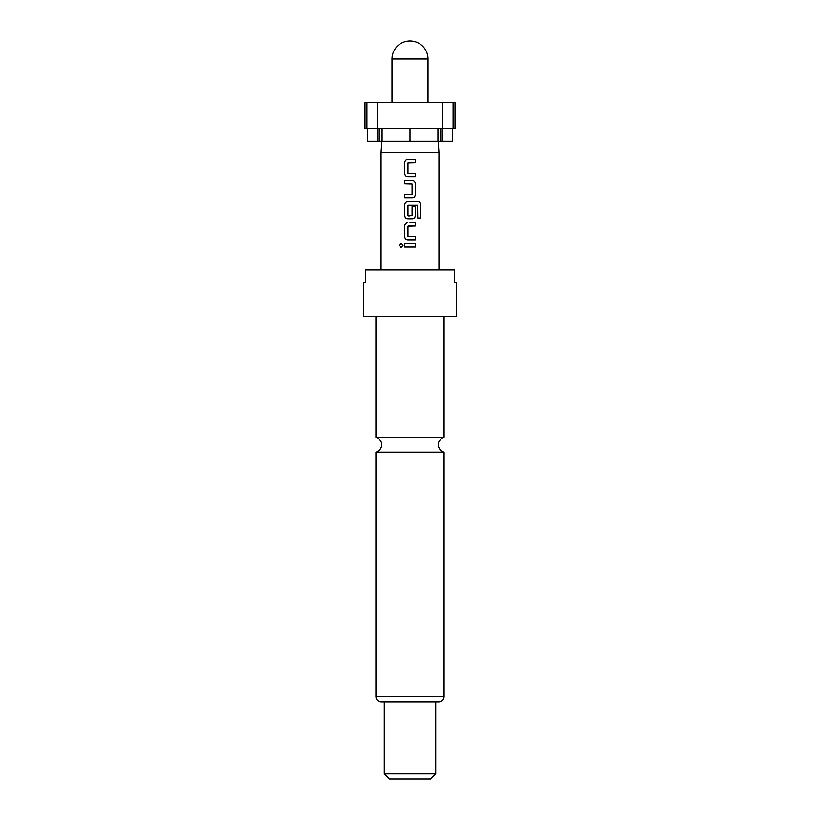 <?xml version="1.0" encoding="UTF-8"?>
<svg xmlns="http://www.w3.org/2000/svg" width="820" height="820" viewBox="0 0 820 820"><rect width="100%" height="100%" fill="white"/><g stroke="black" fill="none" stroke-linecap="round" stroke-linejoin="round"><path stroke-width="1.23" d="M399.217 245.344L401.113 243.335L403.04 245.344L401.103 247.353L399.217 245.344M401.144 247.353L399.309 245.344L401.144 243.335M410 437.244L375.929 437.244A7.718 7.718 0 0 1 375.929 452.179L444.071 452.179A7.718 7.718 0 0 1 444.071 437.244L410 437.244M392.001 58.999A17.999 17.999 0 0 1 410 41A17.999 17.999 0 0 1 427.999 58.999L392.001 58.999L392.001 102.715M437.911 128.432L437.911 141.286L382.089 141.286L382.089 128.432M438.157 141.286L438.925 152.315L381.074 152.315L381.074 269.862M410 316.141L456.289 316.141L456.289 282.715L454.464 282.715L454.464 269.862L365.535 269.862L365.535 282.715L363.711 282.715L363.711 316.141L410 316.141M384.283 773.854L435.717 773.854L430.572 779L389.428 779L384.283 773.854L384.283 701.858L438.925 701.858C442.082 701.52 443.794 699.808 444.071 696.713L444.071 452.179M444.071 696.713L375.929 696.713C376.206 699.808 377.917 701.52 381.074 701.858L435.717 701.858L435.717 773.854M407.776 176.874C405.982 176.679 404.988 175.664 404.793 173.85L404.752 162.503C404.988 160.689 405.982 159.685 407.776 159.48L415.289 159.48L415.289 162.719L407.97 162.944L407.97 173.42L415.289 173.635L415.289 176.874L407.755 176.874C405.941 176.679 404.947 175.664 404.752 173.85L404.752 162.503C404.947 160.689 405.941 159.685 407.755 159.48L411.056 159.48M410 180.543L412.296 180.543C414.1 180.738 415.104 181.753 415.289 183.567L415.289 194.904C415.104 196.728 414.1 197.733 412.296 197.927L404.752 197.927L404.752 194.688L412.081 194.473L412.081 183.998L404.752 183.782L404.752 180.543L410 180.543M410 201.607L417.923 201.607C419.666 201.802 420.619 202.806 420.783 204.631L420.783 218.233L417.718 218.233L417.513 205.195L407.97 205.41L407.97 215.885L412.081 215.885L412.081 206.681L415.289 206.681L415.289 215.967C415.104 217.782 414.1 218.796 412.296 218.991L407.755 218.991C405.941 218.796 404.947 217.782 404.752 215.967L404.752 204.631C404.947 202.806 405.941 201.802 407.755 201.607L417.923 201.607M410 222.661L415.289 222.661L415.289 225.9L407.97 226.115L407.97 236.59L415.289 236.806L415.289 240.055L407.755 240.055C405.941 239.85 404.947 238.845 404.752 237.031L404.752 225.684C404.947 223.87 405.941 222.855 407.755 222.661L407.776 222.661C405.982 222.855 404.988 223.87 404.793 225.684L404.752 237.031C404.988 238.845 405.982 239.86 407.776 240.055L407.755 240.055M410 243.724L415.289 243.724L415.289 246.963L404.752 246.963L404.752 243.724L410 243.724M442.8 128.432L454.997 128.432L454.997 102.715L442.8 102.715L442.8 128.432L377.2 128.432L377.2 102.715L366.919 102.715L366.919 128.432L377.2 128.432M366.919 102.715L365.002 102.715L365.002 128.432L366.919 128.432M452.568 128.432L452.568 141.286L442.216 141.286L442.216 128.432M442.8 102.715L377.2 102.715M377.784 128.432L377.784 141.286L367.432 141.286L367.432 128.432M437.911 141.286L442.216 141.286M377.784 141.286L382.089 141.286M410 128.432L410 141.286M453.081 128.432L453.081 102.715M379.803 128.432L379.803 141.286M440.196 128.432L440.196 141.286M415.248 243.724L415.248 246.963L404.793 246.963L404.793 243.724L415.289 243.724M408.206 236.806L415.248 236.806L415.248 240.055L407.776 240.055M415.289 222.661L415.248 225.9L408.206 225.9M417.862 201.607C419.573 201.802 420.516 202.806 420.691 204.631L420.783 204.631M420.691 204.631L420.691 218.233M415.289 206.681L415.248 215.967C415.053 217.782 414.069 218.796 412.275 218.991L407.776 218.991C405.982 218.796 404.988 217.792 404.793 215.967L404.752 204.631C404.988 202.806 405.982 201.802 407.776 201.607M408.206 216.101L410 216.101M417.441 205.195L408.206 205.195M412.296 180.543L412.275 180.543C414.069 180.738 415.053 181.753 415.248 183.567L415.289 194.904M415.248 194.904C415.053 196.728 414.069 197.733 412.275 197.927L404.752 197.927L404.793 194.688L411.845 194.688M410 183.782L404.752 183.782L404.793 180.543M415.248 173.635L415.289 176.874M415.248 176.874L410 176.874M408.206 173.635L410 173.635M415.248 159.48L415.289 162.719M415.248 162.719L410 162.719M427.999 58.999L427.999 102.715M444.071 437.244L444.071 316.141M438.925 152.315L438.925 269.862M375.929 696.713L375.929 452.179M375.929 437.244L375.929 316.141M381.843 141.286L381.074 152.315"/></g></svg>
